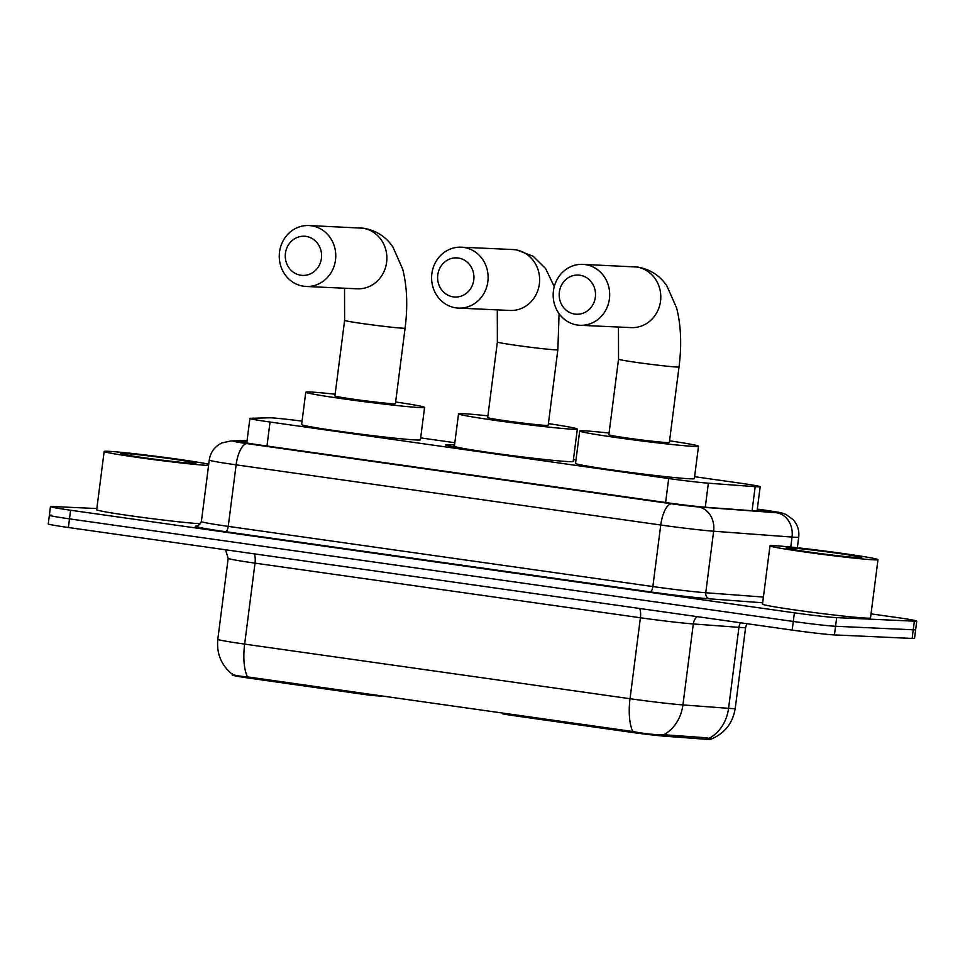 <?xml version="1.0" encoding="UTF-8"?>
<svg xmlns="http://www.w3.org/2000/svg" width="965" height="965" viewBox="0 0 965 965"><rect width="100%" height="100%" fill="white"/><g stroke="black" fill="none" stroke-linecap="round" stroke-linejoin="round"><path stroke-width="1.45" d="M502.596 712.978L502.488 713.798L509.194 715.005L629.602 732.073L629.747 731.012M302.057 421.138A32.665 1.086 7.3 0 0 269.247 417.797L250.647 418.303A32.665 1.086 7.3 0 0 249.911 418.436A32.665 1.086 7.3 0 0 270.043 422.031L668.685 478.531A32.665 1.086 7.3 0 0 708.358 483.188L755.173 486.674A32.665 1.086 7.3 0 0 757.754 486.83A32.665 1.086 7.3 0 0 760.167 486.734A32.665 1.086 7.3 0 0 740.034 483.139L694.595 476.698M710.843 738.792L710.771 739.359A29.396 0.977 -172.7 0 1 708.6 739.455A29.396 0.977 -172.7 0 1 706.271 739.299L665.307 736.247A29.396 0.977 -172.7 0 1 629.602 732.073M465.54 448.822A52.81 1.749 -172.7 0 1 445.601 444.877A52.81 1.749 -172.7 0 1 449.497 444.72A52.81 1.749 -172.7 0 1 454.527 445.046M370.946 694.318L370.801 695.379L386.326 696.501M370.801 695.379L250.393 678.323A29.396 0.977 -172.7 0 1 232.276 675.09L232.372 674.354M575.996 459.895L573.427 459.533M454.829 442.718L420.68 437.881M232.058 673.534C231.443 674.825 236.582 675.946 247.486 676.899L632.871 731.53C644.922 733.834 655.223 734.896 663.775 734.727L706.971 737.815L711.289 739.057C724.848 733.219 732.833 723.002 735.234 708.406L745.607 627.443A43.558 1.448 -172.7 0 1 742.387 627.576A43.558 1.448 -172.7 0 1 738.937 627.359L693.304 623.957A43.558 1.448 -172.7 0 1 640.398 617.757L255.013 563.138A43.558 1.448 -172.7 0 1 228.174 558.349L225.508 549.773M871.045 613.861L896.618 617.479A32.665 1.086 -172.7 0 1 916.75 621.074L915.64 629.711A32.665 1.086 -172.7 0 1 913.228 629.807L835.545 626.273A32.665 1.086 -172.7 0 1 793.29 621.46L69.492 518.868A32.665 1.086 -172.7 0 1 49.36 515.274L48.25 523.911A32.665 1.086 -172.7 0 0 68.382 527.505L792.181 630.097A32.665 1.086 -172.7 0 0 834.448 634.91L912.13 638.444A32.665 1.086 -172.7 0 0 914.543 638.348L915.64 629.711A32.665 1.086 -172.7 0 1 913.228 629.807L835.545 626.273A32.665 1.086 -172.7 0 1 793.29 621.46L69.492 518.868A32.665 1.086 -172.7 0 1 49.36 515.274A32.665 1.086 -172.7 0 1 51.772 515.177M246.98 441.319L241.757 441.463A32.665 1.086 7.3 0 0 241.021 441.596A32.665 1.086 7.3 0 0 261.153 445.191L666.586 502.656A32.665 1.086 7.3 0 0 706.259 507.3L760.094 511.317A32.665 1.086 7.3 0 0 762.676 511.474A32.665 1.086 7.3 0 0 765.088 511.378A32.665 1.086 7.3 0 0 757.236 509.653M916.75 621.074A32.665 1.086 -172.7 0 1 914.337 621.171L836.655 617.636A32.665 1.086 -172.7 0 1 794.4 612.823L70.602 510.232A32.665 1.086 -172.7 0 1 50.457 506.637A32.665 1.086 -172.7 0 1 52.87 506.541L96.85 508.543M773.99 545.659A54.45 1.809 -172.7 0 1 834.508 552.306A54.45 1.809 -172.7 0 1 877.981 559.664A54.45 1.809 -172.7 0 1 873.964 559.833A54.45 1.809 -172.7 0 1 813.447 553.186A54.45 1.809 -172.7 0 1 769.974 545.828A54.45 1.809 -172.7 0 1 773.99 545.659M877.981 559.664L870.514 617.962A54.45 1.809 -172.7 0 1 866.498 618.131A54.45 1.809 -172.7 0 1 805.98 611.484A54.45 1.809 -172.7 0 1 762.507 604.126L769.974 545.828M858.971 557.71A38.117 1.267 -172.7 0 1 817.222 553.138A38.117 1.267 -172.7 0 1 786.198 547.951A38.117 1.267 -172.7 0 1 788.996 547.794A38.117 1.267 -172.7 0 1 831.963 552.523A38.117 1.267 -172.7 0 1 861.757 557.625A38.117 1.267 -172.7 0 1 858.971 557.71M208.573 465.48A54.45 1.809 -172.7 0 1 208.151 465.456A54.45 1.809 -172.7 0 1 147.633 458.809A54.45 1.809 -172.7 0 1 104.16 451.451A54.45 1.809 -172.7 0 1 108.177 451.294A54.45 1.809 -172.7 0 1 158.972 456.662A54.45 1.809 -172.7 0 1 208.742 464.213M193.157 463.333A38.117 1.267 -172.7 0 1 151.409 458.761A38.117 1.267 -172.7 0 1 120.384 453.574A38.117 1.267 -172.7 0 1 123.17 453.417A38.117 1.267 -172.7 0 1 166.149 458.146A38.117 1.267 -172.7 0 1 195.943 463.26A38.117 1.267 -172.7 0 1 193.157 463.333M200.611 523.754A54.45 1.809 -172.7 0 1 140.082 517.095A54.45 1.809 -172.7 0 1 96.693 509.749L104.16 451.451M579.832 275.218A19.602 18.166 -87.4 0 0 559.35 292.093A19.602 18.166 -87.4 0 0 574.863 314.083A19.602 18.166 -87.4 0 0 595.345 297.196A19.602 18.166 -87.4 0 0 579.832 275.218M577.565 325.06A30.494 28.25 92.6 0 1 553.295 292.202A30.494 28.25 92.6 0 1 582.824 264.374A30.494 28.25 92.6 0 1 585.309 264.615A30.494 28.25 92.6 0 1 609.566 297.461A30.494 28.25 92.6 0 1 580.049 325.289A30.494 28.25 92.6 0 1 577.565 325.06M679.022 366.929A30.494 1.013 7.3 0 1 676.767 367.014A30.494 1.013 7.3 0 1 637.334 362.526A30.494 1.013 7.3 0 1 618.541 359.173L608.855 434.745A30.494 1.013 7.3 0 0 633.197 438.858A30.494 1.013 7.3 0 0 667.092 442.585A30.494 1.013 7.3 0 0 669.336 442.489L679.022 366.929C681.809 345.241 681.025 325.627 676.67 308.076L666.803 285.761C659.855 275.544 650.157 269.307 637.696 267.052L582.824 264.374M669.553 440.8A59.89 1.99 -172.7 0 1 698.503 446.228A59.89 1.99 -172.7 0 1 694.088 446.409A59.89 1.99 -172.7 0 1 627.515 439.099A59.89 1.99 -172.7 0 1 579.7 431.005A59.89 1.99 -172.7 0 1 584.115 430.824A59.89 1.99 -172.7 0 1 609.072 433.044M698.503 446.228L694.354 478.616A59.89 1.99 -172.7 0 1 689.939 478.797A59.89 1.99 -172.7 0 1 623.366 471.487A59.89 1.99 -172.7 0 1 575.55 463.393L579.7 431.005M305.917 236.389A19.602 18.166 -87.4 0 0 285.435 253.276A19.602 18.166 -87.4 0 0 300.935 275.254A19.602 18.166 -87.4 0 0 321.417 258.379A19.602 18.166 -87.4 0 0 305.917 236.389M303.637 286.231A30.494 28.25 92.6 0 1 279.38 253.385A30.494 28.25 92.6 0 1 308.897 225.545A30.494 28.25 92.6 0 1 311.381 225.786A30.494 28.25 92.6 0 1 335.651 258.632A30.494 28.25 92.6 0 1 306.122 286.472A30.494 28.25 92.6 0 1 303.637 286.231M405.095 328.1A30.494 1.013 7.3 0 1 402.851 328.197A30.494 1.013 7.3 0 1 363.407 323.697A30.494 1.013 7.3 0 1 344.614 320.356L334.927 395.915A30.494 1.013 7.3 0 0 359.282 400.029A30.494 1.013 7.3 0 0 393.165 403.756A30.494 1.013 7.3 0 0 395.421 403.659L405.095 328.1C407.881 306.412 407.097 286.798 402.743 269.259L392.876 246.931C385.94 236.715 376.229 230.49 363.769 228.235L308.897 225.545M395.638 401.971A59.89 1.99 -172.7 0 1 424.576 407.399A59.89 1.99 -172.7 0 1 420.161 407.58A59.89 1.99 -172.7 0 1 353.588 400.27A59.89 1.99 -172.7 0 1 305.772 392.176A59.89 1.99 -172.7 0 1 310.187 391.995A59.89 1.99 -172.7 0 1 335.144 394.215M424.576 407.399L420.426 439.787A59.89 1.99 -172.7 0 1 416.012 439.968A59.89 1.99 -172.7 0 1 349.439 432.658A59.89 1.99 -172.7 0 1 301.623 424.564L305.772 392.176M458.266 258.029A19.602 18.166 -87.4 0 0 437.772 274.904A19.602 18.166 -87.4 0 0 453.285 296.882A19.602 18.166 -87.4 0 0 473.767 280.007A19.602 18.166 -87.4 0 0 458.266 258.029M455.987 307.871A30.494 28.25 92.6 0 1 431.729 275.013A30.494 28.25 92.6 0 1 461.246 247.185A30.494 28.25 92.6 0 1 463.731 247.414A30.494 28.25 92.6 0 1 488.001 280.272A30.494 28.25 92.6 0 1 458.471 308.1A30.494 28.25 92.6 0 1 455.987 307.871M557.854 349.752A30.494 1.013 7.3 0 1 555.599 349.849A30.494 1.013 7.3 0 1 516.166 345.349A30.494 1.013 7.3 0 1 497.373 342.008L487.687 417.568A30.494 1.013 7.3 0 0 512.041 421.681A30.494 1.013 7.3 0 0 545.925 425.408A30.494 1.013 7.3 0 0 548.18 425.312L557.854 349.752L559.085 313.649M548.397 423.623A59.89 1.99 -172.7 0 1 577.335 429.051A59.89 1.99 -172.7 0 1 572.92 429.232A59.89 1.99 -172.7 0 1 506.348 421.922A59.89 1.99 -172.7 0 1 458.532 413.828A59.89 1.99 -172.7 0 1 462.947 413.647A59.89 1.99 -172.7 0 1 487.904 415.867M577.335 429.051L573.186 461.439A59.89 1.99 -172.7 0 1 568.771 461.62A59.89 1.99 -172.7 0 1 502.198 454.31A59.89 1.99 -172.7 0 1 454.382 446.216L458.532 413.828M509.339 713.943L509.194 715.005M752.097 510.714L755.173 486.674M706.271 739.299L706.464 737.779M665.307 736.247L665.512 734.727M250.393 678.323L250.538 677.261M705.282 507.228L708.358 483.188M665.621 502.512L668.685 478.531M266.979 446.011L270.043 422.031M247.486 676.899A38.117 14.27 -81.9 0 1 244.652 644.101L630.036 698.72A43.558 1.448 7.3 0 0 682.93 704.92L728.563 708.322A43.558 1.448 7.3 0 0 732.013 708.539A43.558 1.448 7.3 0 0 735.234 708.406M709.239 738.225A38.117 32.303 94.3 0 0 728.563 708.322L738.937 627.359A10.892 9.228 -85.7 0 1 740.469 622.763M639.626 608.469A10.892 4.077 98.1 0 1 640.398 617.757L630.036 698.72A38.117 14.27 98.1 0 0 632.871 731.53M232.215 674.246C221.25 665.15 216.45 653.498 217.8 639.312A43.558 1.448 7.3 0 0 244.652 644.101L255.013 563.138A10.892 4.077 98.1 0 0 254.241 553.85M697.08 616.611A10.892 9.228 -85.7 0 0 693.304 623.957L682.93 704.92A38.117 32.303 94.3 0 1 663.775 734.727M912.13 638.444L914.337 621.171M834.448 634.91L836.655 617.636M792.181 630.097L794.4 612.823M68.382 527.505L70.602 510.232M247.052 440.788L234.133 441.138A21.773 0.724 7.3 0 0 247.064 443.623L671.688 503.814A21.773 0.724 7.3 0 0 698.141 506.902L776.548 512.753A21.773 0.724 7.3 0 0 778.273 512.861L757.308 509.098L766.741 510.425A21.773 8.154 98.1 0 0 766.451 510.401M767.03 510.485A21.773 8.154 98.1 0 0 766.741 510.425C783.785 513.103 779.901 512.331 785.956 514.442L793.218 519.713C797.597 524.719 799.43 530.533 798.706 537.155A43.558 1.448 -172.7 0 1 795.498 537.288A43.558 1.448 -172.7 0 1 792.048 537.071L790.769 547.058M762.676 602.787L709.637 598.831A48.998 1.628 -172.7 0 1 650.133 591.859L225.496 531.679A48.998 1.628 -172.7 0 1 196.402 526.082L197.499 526.058M776.548 512.753A21.773 18.456 94.3 0 1 792.048 537.071L713.642 531.22L705.753 592.751L763.412 597.058M698.141 506.902A21.773 18.456 94.3 0 1 713.642 531.22A43.558 1.448 -172.7 0 1 660.748 525.02L652.859 586.563A43.558 1.448 7.3 0 0 705.753 592.751A5.44 4.62 -85.7 0 0 709.637 598.831M671.688 503.814A21.773 8.154 98.1 0 0 660.748 525.02L236.123 464.841L228.235 526.371L652.859 586.563A5.44 2.039 -81.9 0 1 650.133 591.859M247.064 443.623A21.773 8.154 98.1 0 0 236.123 464.841A43.558 1.448 -172.7 0 1 209.272 460.052L201.383 521.582A43.558 1.448 7.3 0 0 228.235 526.371A5.44 2.039 -81.9 0 1 225.496 531.679M196.402 526.082A5.44 5.32 -91.6 0 0 197.101 526.13M247.076 440.51L230.768 440.957A21.773 21.29 88.4 0 1 234.133 441.138M580.049 325.289L631.158 327.618A30.494 28.25 -87.4 0 0 660.675 299.789A30.494 28.25 -87.4 0 0 636.418 266.943A30.494 28.25 -87.4 0 0 633.933 266.702M306.122 286.472L357.231 288.8A30.494 28.25 -87.4 0 0 386.76 260.972A30.494 28.25 -87.4 0 0 362.49 228.114A30.494 28.25 -87.4 0 0 360.005 227.885M458.471 308.1L509.99 310.453A30.494 28.25 -87.4 0 0 539.519 282.624A30.494 28.25 -87.4 0 0 515.25 249.766A30.494 28.25 -87.4 0 0 512.765 249.537L461.246 247.185M757.055 511.088L760.167 486.734M246.775 442.959L249.911 418.436M217.8 639.312L228.174 558.349M745.607 627.443L746.826 623.667M50.457 506.637L49.36 515.274M798.706 537.155L797.355 547.758M201.383 521.582C198.295 526.009 196.848 527.529 197.041 526.142L197.246 526.13M230.768 440.957L221.829 442.983L218.971 444.563C213.482 448.303 210.237 453.466 209.272 460.052M618.541 359.173L618.456 327.038M344.614 320.356L344.529 288.221M554.272 286.641L545.635 268.584L533.175 256.244L516.528 249.887L512.765 249.537M497.373 342.008L497.289 309.874"/></g></svg>

